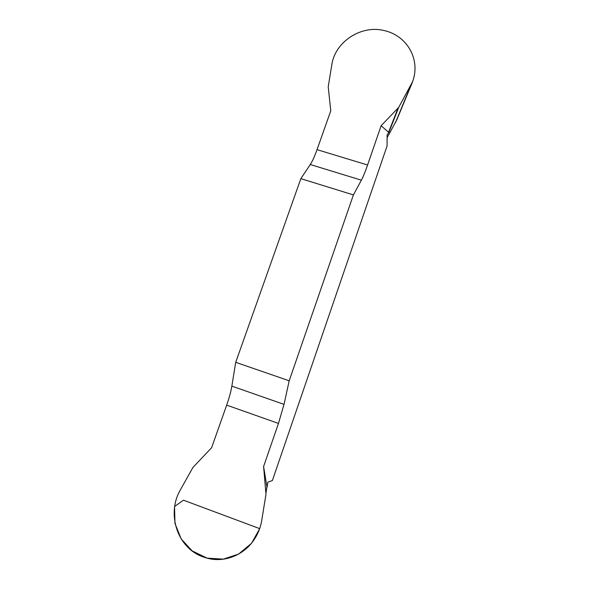 <?xml version="1.0" encoding="UTF-8"?>
<svg xmlns="http://www.w3.org/2000/svg" width="589" height="589" viewBox="0 0 589 589"><rect width="100%" height="100%" fill="white"/><g stroke="black" fill="none" stroke-linecap="round" stroke-linejoin="round"><path stroke-width="0.88" d="M396.706 120.031L387.098 137.73M263.6 466.517L267.001 487.397L267.862 482.155L272.376 480.55L387.076 145.969L387.098 134.933L388.828 132.496L381.127 125.722L398.709 107.382L412.602 81.643C420.855 59.43 407.051 35.244 383.505 30.407C360.866 25.025 335.428 41.878 331.938 64.024L328.22 86.804L330.775 110.82L317.037 149.658C314.673 156.291 312.42 161.246 310.278 164.53L300.846 178.651L235.71 362.323L231.845 386.126C230.932 391.582 229.209 397.914 226.677 405.122L211.62 447.699L192.905 467.475L180.043 490.468C166.179 514.867 177.996 549.589 204.773 557.444C223.231 563.872 245.149 555.39 255.633 537.264C258.689 532.073 260.699 526.588 261.671 520.801L265.978 494.274L263.6 466.517L278.464 423.425L284.023 404.378L289.192 380.796L235.71 362.323M300.846 178.651L353.407 194.915L361.374 180.182C363.192 176.766 365.261 171.708 367.58 165.001L381.127 125.722M353.407 194.915L289.192 380.796M398.709 107.382L388.828 132.496M266.029 492.765L267.016 486.278M397.892 108.472L388.438 132.599M259.705 528.635L251.584 543.249L238.626 554.087L223.297 559.145L207.07 558.129L192.183 550.906L181.243 539.023L174.97 523.481L174.543 506.518L183.466 500.194L259.705 528.635M410.327 86.583L395.396 122.851M278.464 423.425L226.677 405.122M231.845 386.126L284.023 404.378M361.374 180.182L310.278 164.53M317.037 149.658L367.58 165.001M396.699 120.104L412.602 81.775"/></g></svg>
